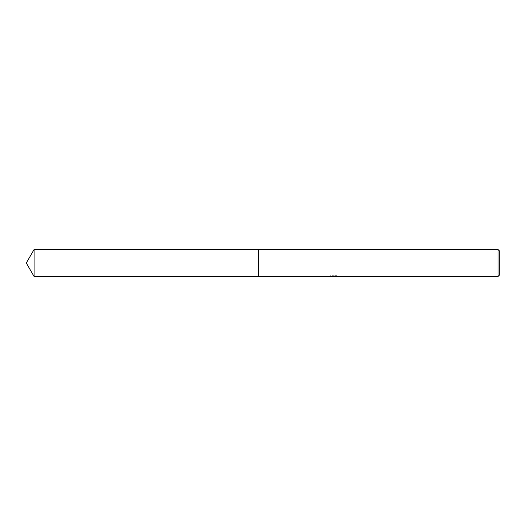 <?xml version="1.0" encoding="UTF-8"?>
<svg xmlns="http://www.w3.org/2000/svg" width="526" height="526" viewBox="0 0 526 526"><rect width="100%" height="100%" fill="white"/><g stroke="black" fill="none" stroke-linecap="round" stroke-linejoin="round"><path stroke-width="0.79" d="M330.525 275.907L330.433 276.485L258.595 276.492L258.601 249.515L498.05 249.515L499.7 251.165L499.7 274.835L498.05 276.485L336.449 276.485L336.535 275.88M258.595 276.492L258.595 249.508L258.595 276.492L34.085 276.485L34.085 249.515L258.595 249.508M336.397 276.275L333.451 276.354M335.023 276.485L334.378 276.485M498.05 276.485L498.05 249.515M330.525 276.459L335.562 276.229L331.248 276.229L332.649 275.88L339.513 276.275M340.072 276.341C335.581 276.367 335.581 276.406 340.072 276.446M336.449 275.933L335.562 275.933M335.562 275.88L335.562 276.229M34.085 249.515L26.3 263L34.085 276.485"/></g></svg>
